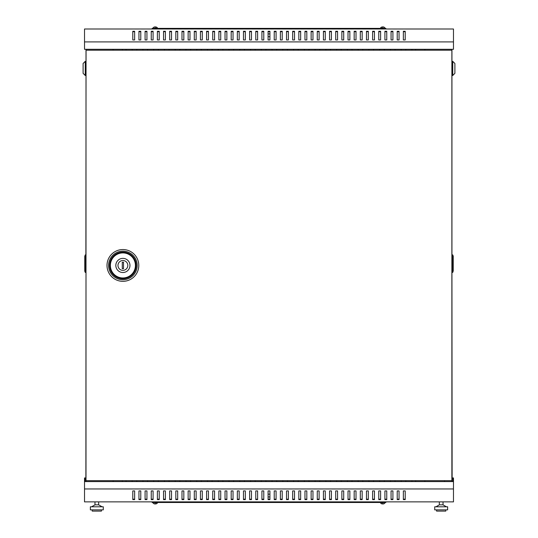 <?xml version="1.0" encoding="UTF-8"?>
<svg xmlns="http://www.w3.org/2000/svg" width="538" height="538" viewBox="0 0 538 538"><rect width="100%" height="100%" fill="white"/><g stroke="black" fill="none" stroke-linecap="round" stroke-linejoin="round"><path stroke-width="0.81" d="M451.88 480.663L451.88 50.216L85.999 50.216L85.999 480.663L451.94 480.663L451.94 481.584M156.666 27.243L156.666 27.243A2.777 2.777 0 0 1 157.547 28.077L152.933 28.386M268.079 36.685L269.921 36.685M381.334 27.243L381.334 27.243A2.777 2.777 0 0 0 380.453 28.077L385.067 28.386M381.334 27.27A2.771 2.764 0 0 1 382.377 26.9L382.41 27.27A2.495 2.488 0 0 1 383.11 27.27L383.143 26.9A2.771 2.764 0 0 1 384.186 27.27L384.193 27.243A2.777 2.777 0 0 1 385.067 28.077M156.666 503.635L156.666 503.635A2.777 2.777 0 0 0 157.547 502.801L152.933 502.492M156.666 503.608A2.771 2.764 180 0 1 155.623 503.978L155.59 503.608A2.495 2.488 180 0 1 154.89 503.608L154.857 503.978A2.771 2.764 180 0 1 153.814 503.608L153.807 503.635A2.777 2.777 0 0 1 152.933 502.801M268.079 494.187L269.921 494.187M381.334 503.635L381.334 503.635A2.777 2.777 0 0 1 380.453 502.801L385.067 502.492M153.807 27.243L153.807 27.243A2.777 2.777 0 0 0 152.933 28.077M154.89 27.27A2.495 2.488 180 0 1 155.59 27.27A2.495 2.488 180 0 0 154.89 27.27L154.857 26.9A2.771 2.764 180 0 0 153.814 27.27M384.193 503.635L384.193 503.635A2.777 2.777 0 0 0 385.067 502.801M383.11 503.608A2.495 2.488 0 0 1 382.41 503.608A2.495 2.488 -0 0 0 383.11 503.608L383.143 503.978A2.771 2.764 -0 0 0 384.186 503.608M451.94 477.952L453.48 477.952L453.48 481.584L84.52 481.584L84.52 501.873L453.48 501.873L453.48 488.961L84.52 488.961M453.48 41.91L453.48 49.294L84.52 49.294L84.52 28.998L453.48 28.998L453.48 41.91L84.52 41.91M399.055 499.183L397.212 499.183M386.761 499.183L384.912 499.183M374.461 499.183L372.612 499.183M362.161 499.183L360.319 499.183M349.861 499.183L348.019 499.183M337.561 499.183L335.719 499.183M325.268 499.183L323.419 499.183M312.968 499.183L311.125 499.183M300.668 499.183L298.825 499.183M288.368 499.183L286.525 499.183M276.075 499.183L274.225 499.183M263.775 499.183L261.925 499.183M251.475 499.183L249.632 499.183M239.175 499.183L237.332 499.183M226.875 499.183L225.032 499.183M214.581 499.183L212.732 499.183M202.281 499.183L200.439 499.183M189.981 499.183L188.139 499.183M177.681 499.183L175.839 499.183M165.388 499.183L163.539 499.183M153.088 499.183L151.239 499.183M140.788 499.183L138.945 499.183M134.641 499.183L132.792 499.183M146.935 499.183L145.092 499.183M159.235 499.183L157.392 499.183M171.535 499.183L169.692 499.183M183.835 499.183L181.985 499.183M196.135 499.183L194.285 499.183M208.428 499.183L206.585 499.183M220.728 499.183L218.885 499.183M233.028 499.183L231.185 499.183M245.328 499.183L243.479 499.183M257.621 499.183L255.779 499.183M269.921 499.183L268.079 499.183M282.221 499.183L280.379 499.183M294.521 499.183L292.672 499.183M306.815 499.183L304.972 499.183M319.115 499.183L317.272 499.183M331.415 499.183L329.572 499.183M343.715 499.183L341.865 499.183M356.015 499.183L354.165 499.183M368.308 499.183L366.465 499.183M380.608 499.183L378.765 499.183M392.908 499.183L391.065 499.183M405.208 499.183L403.359 499.183M397.212 490.918L399.055 490.918L399.055 499.614L397.212 499.614L397.212 490.918M384.912 490.918L386.761 490.918L386.761 499.614L384.912 499.614L384.912 490.918M372.612 490.918L374.461 490.918L374.461 499.614L372.612 499.614L372.612 490.918M360.319 490.918L362.161 490.918L362.161 499.614L360.319 499.614L360.319 490.918M348.019 490.918L349.861 490.918L349.861 499.614L348.019 499.614L348.019 490.918M335.719 490.918L337.561 490.918L337.561 499.614L335.719 499.614L335.719 490.918M323.419 490.918L325.268 490.918L325.268 499.614L323.419 499.614L323.419 490.918M311.125 490.918L312.968 490.918L312.968 499.614L311.125 499.614L311.125 490.918M298.825 490.918L300.668 490.918L300.668 499.614L298.825 499.614L298.825 490.918M286.525 490.918L288.368 490.918L288.368 499.614L286.525 499.614L286.525 490.918M274.225 490.918L276.075 490.918L276.075 499.614L274.225 499.614L274.225 490.918M261.925 490.918L263.775 490.918L263.775 499.614L261.925 499.614L261.925 490.918M249.632 490.918L251.475 490.918L251.475 499.614L249.632 499.614L249.632 490.918M237.332 490.918L239.175 490.918L239.175 499.614L237.332 499.614L237.332 490.918M225.032 490.918L226.875 490.918L226.875 499.614L225.032 499.614L225.032 490.918M212.732 490.918L214.581 490.918L214.581 499.614L212.732 499.614L212.732 490.918M200.439 490.918L202.281 490.918L202.281 499.614L200.439 499.614L200.439 490.918M188.139 490.918L189.981 490.918L189.981 499.614L188.139 499.614L188.139 490.918M175.839 490.918L177.681 490.918L177.681 499.614L175.839 499.614L175.839 490.918M163.539 490.918L165.388 490.918L165.388 499.614L163.539 499.614L163.539 490.918M151.239 490.918L153.088 490.918L153.088 499.614L151.239 499.614L151.239 490.918M138.945 490.918L140.788 490.918L140.788 499.614L138.945 499.614L138.945 490.918M132.792 490.918L134.641 490.918L134.641 499.614L132.792 499.614L132.792 490.918M145.092 490.918L146.935 490.918L146.935 499.614L145.092 499.614L145.092 490.918M157.392 490.918L159.235 490.918L159.235 499.614L157.392 499.614L157.392 490.918M169.692 490.918L171.535 490.918L171.535 499.614L169.692 499.614L169.692 490.918M181.985 490.918L183.835 490.918L183.835 499.614L181.985 499.614L181.985 490.918M194.285 490.918L196.135 490.918L196.135 499.614L194.285 499.614L194.285 490.918M206.585 490.918L208.428 490.918L208.428 499.614L206.585 499.614L206.585 490.918M218.885 490.918L220.728 490.918L220.728 499.614L218.885 499.614L218.885 490.918M231.185 490.918L233.028 490.918L233.028 499.614L231.185 499.614L231.185 490.918M243.479 490.918L245.328 490.918L245.328 499.614L243.479 499.614L243.479 490.918M255.779 490.918L257.621 490.918L257.621 499.614L255.779 499.614L255.779 490.918M268.079 490.918L269.921 490.918L269.921 499.614L268.079 499.614L268.079 490.918M280.379 490.918L282.221 490.918L282.221 499.614L280.379 499.614L280.379 490.918M292.672 490.918L294.521 490.918L294.521 499.614L292.672 499.614L292.672 490.918M304.972 490.918L306.815 490.918L306.815 499.614L304.972 499.614L304.972 490.918M317.272 490.918L319.115 490.918L319.115 499.614L317.272 499.614L317.272 490.918M329.572 490.918L331.415 490.918L331.415 499.614L329.572 499.614L329.572 490.918M341.865 490.918L343.715 490.918L343.715 499.614L341.865 499.614L341.865 490.918M354.165 490.918L356.015 490.918L356.015 499.614L354.165 499.614L354.165 490.918M366.465 490.918L368.308 490.918L368.308 499.614L366.465 499.614L366.465 490.918M378.765 490.918L380.608 490.918L380.608 499.614L378.765 499.614L378.765 490.918M391.065 490.918L392.908 490.918L392.908 499.614L391.065 499.614L391.065 490.918M403.359 490.918L405.208 490.918L405.208 499.614L403.359 499.614L403.359 490.918M381.334 503.608A2.771 2.764 -0 0 0 382.377 503.978L382.41 503.608M85.999 477.952L84.52 477.952L84.52 481.584M85.999 478.571L85.138 478.571L85.138 481.584M385.833 501.873L385.833 502.492L152.167 502.492L152.167 501.873M156.666 27.27A2.771 2.764 180 0 0 155.623 26.9L155.59 27.27M403.359 31.695L405.208 31.695M397.212 31.695L399.055 31.695M391.065 31.695L392.908 31.695M384.912 31.695L386.761 31.695M378.765 31.695L380.608 31.695M372.612 31.695L374.461 31.695M366.465 31.695L368.308 31.695M360.319 31.695L362.161 31.695M354.165 31.695L356.015 31.695M348.019 31.695L349.861 31.695M341.865 31.695L343.715 31.695M335.719 31.695L337.561 31.695M329.572 31.695L331.415 31.695M323.419 31.695L325.268 31.695M317.272 31.695L319.115 31.695M311.125 31.695L312.968 31.695M304.972 31.695L306.815 31.695M298.825 31.695L300.668 31.695M292.672 31.695L294.521 31.695M286.525 31.695L288.368 31.695M280.379 31.695L282.221 31.695M274.225 31.695L276.075 31.695M268.079 31.695L269.921 31.695M261.925 31.695L263.775 31.695M255.779 31.695L257.621 31.695M249.632 31.695L251.475 31.695M243.479 31.695L245.328 31.695M237.332 31.695L239.175 31.695M231.185 31.695L233.028 31.695M225.032 31.695L226.875 31.695M218.885 31.695L220.728 31.695M212.732 31.695L214.581 31.695M206.585 31.695L208.428 31.695M200.439 31.695L202.281 31.695M194.285 31.695L196.135 31.695M188.139 31.695L189.981 31.695M181.985 31.695L183.835 31.695M175.839 31.695L177.681 31.695M169.692 31.695L171.535 31.695M163.539 31.695L165.388 31.695M157.392 31.695L159.235 31.695M151.239 31.695L153.088 31.695M145.092 31.695L146.935 31.695M138.945 31.695L140.788 31.695M132.792 31.695L134.641 31.695M405.208 39.953L405.208 31.258L403.359 31.258L403.359 39.953L405.208 39.953M399.055 39.953L399.055 31.258L397.212 31.258L397.212 39.953L399.055 39.953M392.908 39.953L392.908 31.258L391.065 31.258L391.065 39.953L392.908 39.953M386.761 39.953L386.761 31.258L384.912 31.258L384.912 39.953L386.761 39.953M380.608 39.953L380.608 31.258L378.765 31.258L378.765 39.953L380.608 39.953M374.461 39.953L374.461 31.258L372.612 31.258L372.612 39.953L374.461 39.953M368.308 39.953L368.308 31.258L366.465 31.258L366.465 39.953L368.308 39.953M362.161 39.953L362.161 31.258L360.319 31.258L360.319 39.953L362.161 39.953M356.015 39.953L356.015 31.258L354.165 31.258L354.165 39.953L356.015 39.953M349.861 39.953L349.861 31.258L348.019 31.258L348.019 39.953L349.861 39.953M343.715 39.953L343.715 31.258L341.865 31.258L341.865 39.953L343.715 39.953M337.561 39.953L337.561 31.258L335.719 31.258L335.719 39.953L337.561 39.953M331.415 39.953L331.415 31.258L329.572 31.258L329.572 39.953L331.415 39.953M325.268 39.953L325.268 31.258L323.419 31.258L323.419 39.953L325.268 39.953M319.115 39.953L319.115 31.258L317.272 31.258L317.272 39.953L319.115 39.953M312.968 39.953L312.968 31.258L311.125 31.258L311.125 39.953L312.968 39.953M306.815 39.953L306.815 31.258L304.972 31.258L304.972 39.953L306.815 39.953M300.668 39.953L300.668 31.258L298.825 31.258L298.825 39.953L300.668 39.953M294.521 39.953L294.521 31.258L292.672 31.258L292.672 39.953L294.521 39.953M288.368 39.953L288.368 31.258L286.525 31.258L286.525 39.953L288.368 39.953M282.221 39.953L282.221 31.258L280.379 31.258L280.379 39.953L282.221 39.953M276.075 39.953L276.075 31.258L274.225 31.258L274.225 39.953L276.075 39.953M269.921 39.953L269.921 31.258L268.079 31.258L268.079 39.953L269.921 39.953M263.775 39.953L263.775 31.258L261.925 31.258L261.925 39.953L263.775 39.953M257.621 39.953L257.621 31.258L255.779 31.258L255.779 39.953L257.621 39.953M251.475 39.953L251.475 31.258L249.632 31.258L249.632 39.953L251.475 39.953M245.328 39.953L245.328 31.258L243.479 31.258L243.479 39.953L245.328 39.953M239.175 39.953L239.175 31.258L237.332 31.258L237.332 39.953L239.175 39.953M233.028 39.953L233.028 31.258L231.185 31.258L231.185 39.953L233.028 39.953M226.875 39.953L226.875 31.258L225.032 31.258L225.032 39.953L226.875 39.953M220.728 39.953L220.728 31.258L218.885 31.258L218.885 39.953L220.728 39.953M214.581 39.953L214.581 31.258L212.732 31.258L212.732 39.953L214.581 39.953M208.428 39.953L208.428 31.258L206.585 31.258L206.585 39.953L208.428 39.953M202.281 39.953L202.281 31.258L200.439 31.258L200.439 39.953L202.281 39.953M196.135 39.953L196.135 31.258L194.285 31.258L194.285 39.953L196.135 39.953M189.981 39.953L189.981 31.258L188.139 31.258L188.139 39.953L189.981 39.953M183.835 39.953L183.835 31.258L181.985 31.258L181.985 39.953L183.835 39.953M177.681 39.953L177.681 31.258L175.839 31.258L175.839 39.953L177.681 39.953M171.535 39.953L171.535 31.258L169.692 31.258L169.692 39.953L171.535 39.953M165.388 39.953L165.388 31.258L163.539 31.258L163.539 39.953L165.388 39.953M159.235 39.953L159.235 31.258L157.392 31.258L157.392 39.953L159.235 39.953M153.088 39.953L153.088 31.258L151.239 31.258L151.239 39.953L153.088 39.953M146.935 39.953L146.935 31.258L145.092 31.258L145.092 39.953L146.935 39.953M140.788 39.953L140.788 31.258L138.945 31.258L138.945 39.953L140.788 39.953M134.641 39.953L134.641 31.258L132.792 31.258L132.792 39.953L134.641 39.953M385.833 28.998L385.833 28.386L152.167 28.386L152.167 28.998M268.079 496.957L269.921 496.957M453.48 481.584L453.48 488.961M122.341 481.584L122.341 480.663M415.659 480.663L415.659 481.584M405.82 481.584L405.82 480.663M411.967 480.663L411.967 481.584M395.06 481.584L395.06 480.663M401.207 480.663L401.207 481.584M384.3 481.584L384.3 480.663M390.447 480.663L390.447 481.584M373.54 481.584L373.54 480.663M379.687 480.663L379.687 481.584M362.773 481.584L362.773 480.663M368.927 480.663L368.927 481.584M352.013 481.584L352.013 480.663M358.167 480.663L358.167 481.584M341.253 481.584L341.253 480.663M347.4 480.663L347.4 481.584M330.493 481.584L330.493 480.663M336.64 480.663L336.64 481.584M319.733 481.584L319.733 480.663M325.88 480.663L325.88 481.584M308.973 481.584L308.973 480.663M315.12 480.663L315.12 481.584M298.207 481.584L298.207 480.663M304.36 480.663L304.36 481.584M287.447 481.584L287.447 480.663M293.6 480.663L293.6 481.584M276.687 481.584L276.687 480.663M282.833 480.663L282.833 481.584M265.927 481.584L265.927 480.663M272.073 480.663L272.073 481.584M255.167 481.584L255.167 480.663M261.313 480.663L261.313 481.584M244.4 481.584L244.4 480.663M250.553 480.663L250.553 481.584M233.64 481.584L233.64 480.663M239.793 480.663L239.793 481.584M222.88 481.584L222.88 480.663M229.027 480.663L229.027 481.584M212.12 481.584L212.12 480.663M218.267 480.663L218.267 481.584M201.36 481.584L201.36 480.663M207.507 480.663L207.507 481.584M190.6 481.584L190.6 480.663M196.747 480.663L196.747 481.584M179.833 481.584L179.833 480.663M185.987 480.663L185.987 481.584M169.073 481.584L169.073 480.663M175.227 480.663L175.227 481.584M158.313 481.584L158.313 480.663M164.46 480.663L164.46 481.584M147.553 481.584L147.553 480.663M153.7 480.663L153.7 481.584M136.793 481.584L136.793 480.663M142.94 480.663L142.94 481.584M126.033 481.584L126.033 480.663M132.18 480.663L132.18 481.584M451.94 478.571L452.861 478.571L452.861 481.584M154.89 503.608A2.495 2.488 180 0 0 155.59 503.608M424.885 49.294L424.885 50.216M424.885 480.663L424.885 481.584M451.94 49.294L451.94 480.663M383.11 27.27A2.495 2.488 -0 0 0 382.41 27.27M395.06 49.294L395.06 50.216M401.207 50.216L401.207 49.294M373.54 49.294L373.54 50.216M379.687 50.216L379.687 49.294M352.013 49.294L352.013 50.216M358.167 50.216L358.167 49.294M330.493 49.294L330.493 50.216M336.64 50.216L336.64 49.294M308.973 49.294L308.973 50.216M315.12 50.216L315.12 49.294M287.447 49.294L287.447 50.216M293.6 50.216L293.6 49.294M265.927 49.294L265.927 50.216M272.073 50.216L272.073 49.294M244.4 49.294L244.4 50.216M250.553 50.216L250.553 49.294M222.88 49.294L222.88 50.216M229.027 50.216L229.027 49.294M201.36 49.294L201.36 50.216M207.507 50.216L207.507 49.294M179.833 49.294L179.833 50.216M185.987 50.216L185.987 49.294M158.313 49.294L158.313 50.216M164.46 50.216L164.46 49.294M136.793 49.294L136.793 50.216M142.94 50.216L142.94 49.294M122.341 49.294L122.341 50.216M415.659 50.216L415.659 49.294M126.033 49.294L126.033 50.216M132.18 50.216L132.18 49.294M147.553 49.294L147.553 50.216M153.7 50.216L153.7 49.294M169.073 49.294L169.073 50.216M175.227 50.216L175.227 49.294M190.6 49.294L190.6 50.216M196.747 50.216L196.747 49.294M212.12 49.294L212.12 50.216M218.267 50.216L218.267 49.294M233.64 49.294L233.64 50.216M239.793 50.216L239.793 49.294M255.167 49.294L255.167 50.216M261.313 50.216L261.313 49.294M276.687 49.294L276.687 50.216M282.833 50.216L282.833 49.294M298.207 49.294L298.207 50.216M304.36 50.216L304.36 49.294M319.733 49.294L319.733 50.216M325.88 50.216L325.88 49.294M341.253 49.294L341.253 50.216M347.4 50.216L347.4 49.294M362.773 49.294L362.773 50.216M368.927 50.216L368.927 49.294M384.3 49.294L384.3 50.216M390.447 50.216L390.447 49.294M405.82 49.294L405.82 50.216M411.967 50.216L411.967 49.294M268.079 33.921L269.921 33.921M113.114 49.294L113.114 50.216M113.114 480.663L113.114 481.584M86.06 49.294L86.06 50.216M86.06 480.663L86.06 481.584M444.563 481.584L444.563 480.663L448.248 480.663M129.967 265.436A7.075 7.075 0 0 1 122.893 272.51A7.075 7.075 0 0 1 115.825 265.436A7.075 7.075 0 0 1 122.893 258.368A7.075 7.075 0 0 1 129.967 265.436M117.977 265.436A4.923 4.923 0 0 0 122.893 270.358A4.923 4.923 0 0 0 127.815 265.436A4.923 4.923 0 0 0 122.893 260.52A4.923 4.923 0 0 0 117.977 265.436M123.511 268.664L123.511 262.208L122.281 262.208L122.281 268.664L123.511 268.664M451.94 271.434L452.122 477.952M451.94 49.355L451.94 255.873M452.122 271.434L452.122 255.873M452.74 61.345L454.892 63.497L454.892 73.336L452.74 75.488L452.74 61.345L452.122 61.345M452.74 75.488L452.122 75.488M452.74 254.891L452.74 272.235L453.231 271.004L453.231 256.122L452.74 254.891L452.122 254.891M452.122 272.235L452.74 272.235L452.122 272.416M452.74 272.416L453.231 271.004M85.999 271.434L85.878 477.952M85.878 271.434L85.999 255.873M86.06 49.355L85.878 255.873M85.26 272.416L85.26 255.079L84.769 256.303L84.769 271.186L85.26 272.416L85.878 272.416M85.878 255.079L85.26 255.079L85.878 254.891M85.26 254.891L84.769 256.303M85.26 61.345L85.26 75.488L83.108 73.336L83.108 63.497L85.26 61.345L85.878 61.345M85.26 75.488L85.878 75.488M443.023 501.873L443.023 504.846L439.338 504.846L435.955 506.796M447.636 506.796L434.724 506.796L434.724 509.869L447.636 509.869L447.636 506.796M445.794 509.869L445.794 511.1L436.567 511.1L436.567 509.869M98.662 501.873L98.662 504.846L94.977 504.846L91.594 506.796M96.82 506.796L90.364 506.796L90.364 509.869L103.276 509.869L103.276 506.796L96.82 506.796M101.433 509.869L101.433 511.1L92.206 511.1L92.206 509.869M138.791 265.436A15.898 15.898 0 0 0 122.893 249.545A15.898 15.898 0 0 0 107.001 265.436A15.898 15.898 0 0 0 122.893 281.334A15.898 15.898 0 0 0 138.791 265.436M137.19 265.436A14.297 14.297 0 0 0 122.893 251.138A14.297 14.297 0 0 0 108.595 265.436A14.297 14.297 0 0 0 122.893 279.733A14.297 14.297 0 0 0 137.19 265.436M109.57 265.436A13.322 13.322 0 0 0 122.893 278.758A13.322 13.322 0 0 0 136.215 265.436A13.322 13.322 0 0 0 122.893 252.114A13.322 13.322 0 0 0 109.57 265.436M110.371 265.436A12.522 12.522 0 0 0 122.893 277.958A12.522 12.522 0 0 0 135.415 265.436A12.522 12.522 0 0 0 122.893 252.914A12.522 12.522 0 0 0 110.371 265.436M443.023 504.846L446.405 506.796M439.338 501.873L439.338 504.846M94.977 501.873L94.977 504.846M98.662 504.846L102.045 506.796"/></g></svg>
